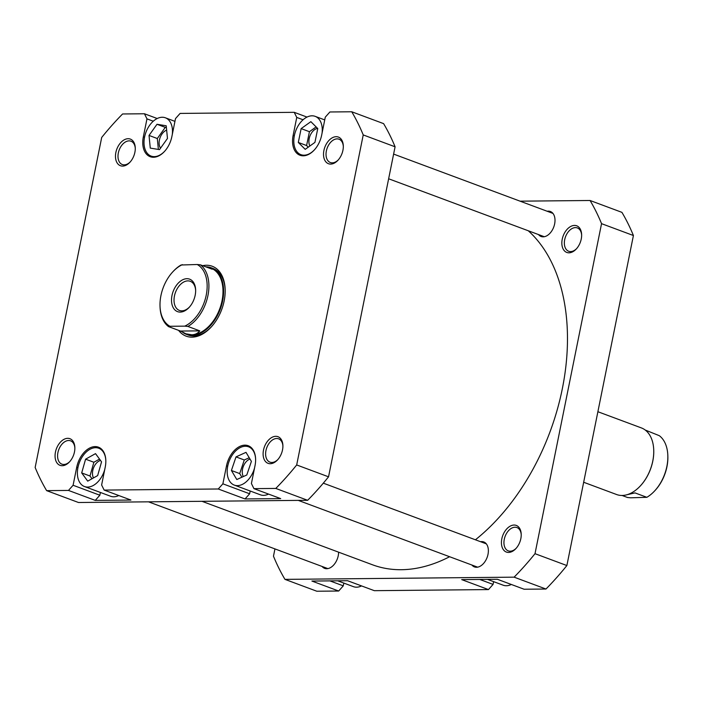 <?xml version="1.0" encoding="UTF-8"?>
<svg xmlns="http://www.w3.org/2000/svg" width="703" height="703" viewBox="0 0 703 703"><rect width="100%" height="100%" fill="white"/><g stroke="black" fill="none" stroke-linecap="round" stroke-linejoin="round"><path stroke-width="1.05" d="M105.828 460.623A20.431 13.146 -69.6 0 0 98.745 448.242A20.431 13.146 -69.6 0 0 77.945 467.521A20.431 13.146 -69.6 0 0 84.492 486.538A20.431 13.146 -69.6 0 0 104.738 469.534M255.611 459.173A20.431 13.146 -69.6 0 0 248.537 446.792A20.431 13.146 -69.6 0 0 227.737 466.071A20.431 13.146 -69.6 0 0 234.275 485.088A20.431 13.146 -69.6 0 0 254.521 468.093M322.071 133.087A20.431 13.146 -69.6 0 0 315.164 116.355A20.431 13.146 -69.6 0 0 294.364 135.635A20.431 13.146 -69.6 0 0 300.902 154.651A20.431 13.146 -69.6 0 0 314.355 149.915M172.288 134.537A20.431 13.146 -69.6 0 0 165.372 117.796A20.431 13.146 -69.6 0 0 144.572 137.076A20.431 13.146 -69.6 0 0 151.119 156.092A20.431 13.146 -69.6 0 0 164.572 151.356M134.888 152.305A14.209 9.148 110.4 0 1 129.897 162.296A14.209 9.148 110.4 0 1 119.079 165.012A14.209 9.148 110.4 0 1 115.863 152.489A14.209 9.148 110.4 0 1 126.54 138.904A14.209 9.148 110.4 0 1 135.266 147.867A14.209 9.148 110.4 0 1 134.888 152.305M135.284 148.412A12.434 8.005 -69.6 0 0 130.995 141.215A12.434 8.005 -69.6 0 0 118.332 152.955A12.434 8.005 -69.6 0 0 122.313 164.528A12.434 8.005 -69.6 0 0 130.266 161.892M342.923 150.301A14.209 9.148 110.4 0 1 337.941 160.284A14.209 9.148 110.4 0 1 327.115 163.008A14.209 9.148 110.4 0 1 323.907 150.486A14.209 9.148 110.4 0 1 334.575 136.892A14.209 9.148 110.4 0 1 343.31 145.864A14.209 9.148 110.4 0 1 342.923 150.301M343.319 146.409A12.434 8.005 -69.6 0 0 339.031 139.212A12.434 8.005 -69.6 0 0 326.368 150.943A12.434 8.005 -69.6 0 0 330.348 162.525A12.434 8.005 -69.6 0 0 338.301 159.88M282.509 449.92A14.209 9.148 110.4 0 1 277.527 459.911A14.209 9.148 110.4 0 1 266.701 462.627A14.209 9.148 110.4 0 1 263.493 450.105A14.209 9.148 110.4 0 1 274.161 436.519A14.209 9.148 110.4 0 1 282.896 445.482A14.209 9.148 110.4 0 1 282.509 449.92M282.905 446.027A12.434 8.005 -69.6 0 0 278.616 438.83A12.434 8.005 -69.6 0 0 265.954 450.57A12.434 8.005 -69.6 0 0 269.934 462.143A12.434 8.005 -69.6 0 0 277.887 459.507M74.474 451.932A14.209 9.148 110.4 0 1 69.483 461.915A14.209 9.148 110.4 0 1 58.665 464.63A14.209 9.148 110.4 0 1 55.449 452.108A14.209 9.148 110.4 0 1 66.126 438.523A14.209 9.148 110.4 0 1 74.852 447.495A14.209 9.148 110.4 0 1 74.474 451.932M74.87 448.031A12.434 8.005 -69.6 0 0 70.581 440.843A12.434 8.005 -69.6 0 0 57.918 452.574A12.434 8.005 -69.6 0 0 61.899 464.147A12.434 8.005 -69.6 0 0 69.852 461.511M202.675 265.681A37.312 24.007 110.4 0 1 225.153 289.32A37.312 24.007 110.4 0 1 224.152 300.963A37.312 24.007 110.4 0 1 211.058 327.176A37.312 24.007 110.4 0 1 178.597 330.357M182.648 332.282A35.537 22.865 -69.6 0 0 186.471 334.391L188.07 334.98A35.537 22.865 -69.6 0 0 211.418 326.79M166.646 130.134A10.659 6.863 -69.6 0 0 159.396 140.099A10.659 6.863 -69.6 0 0 160.521 148.184M317.589 128.385A10.659 6.863 -69.6 0 0 309.188 138.649A10.659 6.863 -69.6 0 0 309.865 146.004M250.013 459.059A10.659 6.863 -69.6 0 0 242.553 469.094A10.659 6.863 -69.6 0 0 243.308 476.572M100.503 460.421A10.659 6.863 -69.6 0 0 92.77 470.535A10.659 6.863 -69.6 0 0 93.473 477.926M100.415 492.46L99.852 495.228L95.257 500.395L130.916 500.053L104.149 490.088L218.273 488.989L222.877 483.822L249.644 493.787L245.039 498.954L280.699 498.612L253.941 488.647L275.787 488.436A259.838 167.217 -69.6 0 0 296.684 464.955L363.231 134.932A259.838 167.217 -69.6 0 0 351.737 111.768L329.892 111.979L325.287 117.146L321.666 135.125A21.318 13.717 -69.6 0 1 299.961 155.24A21.318 13.717 -69.6 0 1 293.133 135.398L296.754 117.427L294.223 112.322L307.009 117.085M84.492 486.538L110.617 496.256A20.431 13.146 -69.6 0 0 118.772 495.527M250.198 491.019L249.644 493.787M234.275 485.088L260.4 494.815A20.431 13.146 -69.6 0 0 268.555 494.086M253.941 488.647L251.41 483.541L255.031 465.571A21.318 13.717 -69.6 0 0 248.203 445.72A21.318 13.717 -69.6 0 0 226.507 465.843L222.877 483.822M153.28 121.215L146.971 118.869L143.342 136.848A21.318 13.717 -69.6 0 0 150.17 156.69A21.318 13.717 -69.6 0 0 171.875 136.567L175.504 118.596L180.1 113.42L294.223 112.322M146.971 118.869L144.44 113.763L157.226 118.526M95.257 500.395L68.49 490.43L46.635 490.641A259.838 167.217 -69.6 0 1 35.15 467.477L101.698 137.454A259.838 167.217 -69.6 0 1 122.586 113.974L144.44 113.763M68.49 490.43L73.094 485.263L99.852 495.228M104.149 490.088L101.619 484.991L105.248 467.012A21.318 13.717 -69.6 0 0 98.42 447.17A21.318 13.717 -69.6 0 0 76.715 467.284L73.094 485.263M46.635 490.641L78.499 502.504L307.65 500.299A259.838 167.217 -69.6 0 0 328.547 476.819L395.086 146.795A259.838 167.217 -69.6 0 0 383.601 123.631L351.737 111.768M328.547 476.819L296.684 464.955M363.231 134.932L395.086 146.795M245.039 498.954L218.273 488.989M307.65 500.299L275.787 488.436M225.171 289.847A35.537 22.865 -69.6 0 0 212.86 268.379L211.269 267.79A35.537 22.865 -69.6 0 0 205.803 266.841M303.072 119.774L296.754 117.427M150.275 148.105L159.502 149.607L167.472 138.447L166.216 125.784L156.997 124.282L149.027 135.442L150.275 148.105M314.926 142.393L317.765 128.552L310.867 121.663L301.139 128.614L298.309 142.454L305.207 149.344L314.926 142.393M246.797 474.982L251.402 461.388L246.006 452.345L236.015 456.897L231.41 470.492L236.806 479.534L246.797 474.982M97.647 475.597L101.548 461.845L95.52 453.628L85.59 459.173L81.689 472.926L87.717 481.142L97.647 475.597M166.391 127.542L165.275 127.366L157.305 138.526L158.386 149.431M157.305 138.526L149.027 135.442M165.275 127.366L156.997 124.282M316.122 126.909L309.425 131.698L306.596 145.539L308.23 147.173M306.596 145.539L298.309 142.454M309.425 131.698L301.139 128.614M249.222 457.741L244.293 459.982L239.697 473.576L241.876 477.232M239.697 473.576L231.41 470.492M244.293 459.982L236.015 456.897M99.536 459.103L93.877 462.258L89.975 476.01L91.988 478.752M89.975 476.01L81.689 472.926M93.877 462.258L85.59 459.173M654.563 491.01L655.064 490.474A33.849 21.784 -69.6 0 0 666.945 466.695A33.849 21.784 -69.6 0 0 667.85 456.133L667.824 455.403A35.088 22.584 110.4 0 1 666.883 466.361A35.088 22.584 110.4 0 1 654.563 491.01A35.088 22.584 110.4 0 1 646.848 497.311L630.67 497.803L627.524 497.496L622.076 495.466M583.666 482.258L616.601 494.525A35.537 22.865 -69.6 0 0 640.31 485.958A35.537 22.865 -69.6 0 0 652.779 460.992A35.537 22.865 -69.6 0 0 653.728 449.902A35.537 22.865 -69.6 0 0 641.4 427.925L597.884 411.721M640.398 485.861A35.088 22.584 -69.6 0 0 640.486 485.773A35.088 22.584 -69.6 0 0 652.797 461.115A35.088 22.584 -69.6 0 0 653.737 450.157A35.088 22.584 -69.6 0 0 653.737 450.034M187.921 326.447L184.775 326.139A33.849 21.784 -69.6 0 0 206.225 295.172A33.849 21.784 -69.6 0 0 197.209 264.504L200.346 264.811A35.088 22.584 110.4 0 1 207.947 295.497A35.088 22.584 110.4 0 1 187.921 326.447L199.766 330.867L180.443 331.051L168.597 326.64A35.088 22.584 110.4 0 1 160.047 306.903L160.02 306.174A33.849 21.784 -69.6 0 0 169.95 326.28L168.597 326.64M186.471 334.391A35.537 22.865 -69.6 0 0 222.649 300.858A35.537 22.865 -69.6 0 0 211.269 267.79M182.376 264.644A33.849 21.784 -69.6 0 0 172.806 271.833L173.307 271.296A35.088 22.584 110.4 0 1 181.023 265.005L197.209 264.504M199.766 330.867C197.771 333.424 195.091 334.733 191.734 334.786L186.313 333.855A35.088 22.584 -69.6 0 0 191.734 334.786A35.088 22.584 -69.6 0 0 222.034 300.743A35.088 22.584 -69.6 0 0 210.795 268.08L212.201 269.223L200.346 264.811M171.989 295.506A17.32 11.151 110.4 0 1 184.994 278.942A17.32 11.151 110.4 0 1 195.636 289.873A17.32 11.151 110.4 0 1 195.17 295.278A17.32 11.151 110.4 0 1 189.089 307.457A17.32 11.151 110.4 0 1 175.899 310.77A17.32 11.151 110.4 0 1 171.989 295.506M195.645 290.409A15.545 10 -69.6 0 0 190.276 281.297A15.545 10 -69.6 0 0 174.449 295.972A15.545 10 -69.6 0 0 179.423 310.436A15.545 10 -69.6 0 0 189.45 307.053M184.775 326.139L169.95 326.28M172.806 271.833A33.849 21.784 -69.6 0 0 160.02 306.174M185.574 333.582L180.443 331.051M206.708 267.184L210.065 267.808M646.848 497.311L635.002 492.9L626.768 494.789M645.222 430.025L659.282 435.675A35.088 22.584 110.4 0 1 667.824 455.403M475.421 539.79A186.55 120.055 -69.6 0 0 560.142 398.654A186.55 120.055 -69.6 0 0 528.252 230.76M202.007 501.318L372.423 564.764A186.55 120.055 -69.6 0 0 449.604 556.723M581.249 239.029A14.209 9.148 110.4 0 1 576.258 249.011A14.209 9.148 110.4 0 1 565.44 251.736A14.209 9.148 110.4 0 1 562.233 239.213A14.209 9.148 110.4 0 1 572.901 225.619A14.209 9.148 110.4 0 1 581.627 234.591A14.209 9.148 110.4 0 1 581.249 239.029M581.645 235.127A12.434 8.005 -69.6 0 0 577.356 227.939A12.434 8.005 -69.6 0 0 564.694 239.67A12.434 8.005 -69.6 0 0 568.674 251.252A12.434 8.005 -69.6 0 0 576.627 248.607M520.835 538.647A14.209 9.148 110.4 0 1 515.844 548.639A14.209 9.148 110.4 0 1 505.026 551.354A14.209 9.148 110.4 0 1 501.819 538.832A14.209 9.148 110.4 0 1 512.487 525.246A14.209 9.148 110.4 0 1 521.213 534.21A14.209 9.148 110.4 0 1 520.835 538.647M521.231 534.755A12.434 8.005 -69.6 0 0 516.942 527.558A12.434 8.005 -69.6 0 0 504.279 539.298A12.434 8.005 -69.6 0 0 508.26 550.871A12.434 8.005 -69.6 0 0 516.213 548.235M547.171 211.26A13.322 8.577 110.4 0 1 550.37 211.498A13.322 8.577 110.4 0 1 554.641 223.906A13.322 8.577 110.4 0 1 541.073 236.48A13.322 8.577 110.4 0 1 538.498 234.574M480.544 541.705A13.322 8.577 110.4 0 1 483.743 541.943A13.322 8.577 110.4 0 1 488.005 554.342A13.322 8.577 110.4 0 1 474.446 566.917A13.322 8.577 110.4 0 1 471.871 565.01M338.591 552.163A13.322 8.577 110.4 0 1 338.222 555.792A13.322 8.577 110.4 0 1 324.654 568.367A13.322 8.577 110.4 0 1 322.079 566.46M520.071 201.172L590.063 200.496L621.927 212.359A259.838 167.217 110.4 0 1 633.412 235.523L566.873 565.546A259.838 167.217 110.4 0 1 545.976 589.026L524.122 589.237L497.364 579.272L461.695 579.615L488.462 589.58L374.339 590.678L347.572 580.713L311.912 581.056L338.679 591.021L316.825 591.232L284.961 579.369A259.838 167.217 110.4 0 1 273.476 556.205L274.943 548.911M329.935 580.889L343.275 585.854L343.837 583.086M343.275 585.854L338.679 591.021M479.718 579.439L493.067 584.404L493.62 581.645M493.067 584.404L488.462 589.58M284.961 579.369L514.113 577.163A259.838 167.217 110.4 0 0 535.009 553.683L601.548 223.659A259.838 167.217 110.4 0 0 590.063 200.496M535.009 553.683L566.873 565.546M633.412 235.523L601.548 223.659M545.976 589.026L514.113 577.163M361.553 585.915A20.431 13.146 110.4 0 1 353.398 586.645L337.721 580.81M511.336 584.474A20.431 13.146 110.4 0 1 503.19 585.204L487.504 579.369M294.32 135.846L293.133 135.398M144.537 137.287L143.342 136.848M77.91 467.732L76.715 467.284M227.693 466.282L226.507 465.843M98.745 448.242L101.786 449.366M248.537 446.792L251.569 447.925M315.164 116.355L324.733 119.914M165.372 117.796L174.942 121.355M151.119 156.092L154.15 157.226M300.902 154.651L303.942 155.776M552.945 213.404L393.618 154.089M544.271 236.718L388.636 178.782M486.318 543.85L323.31 483.163M477.636 567.163L298.283 500.387M327.853 568.604L148.5 501.828"/></g></svg>

